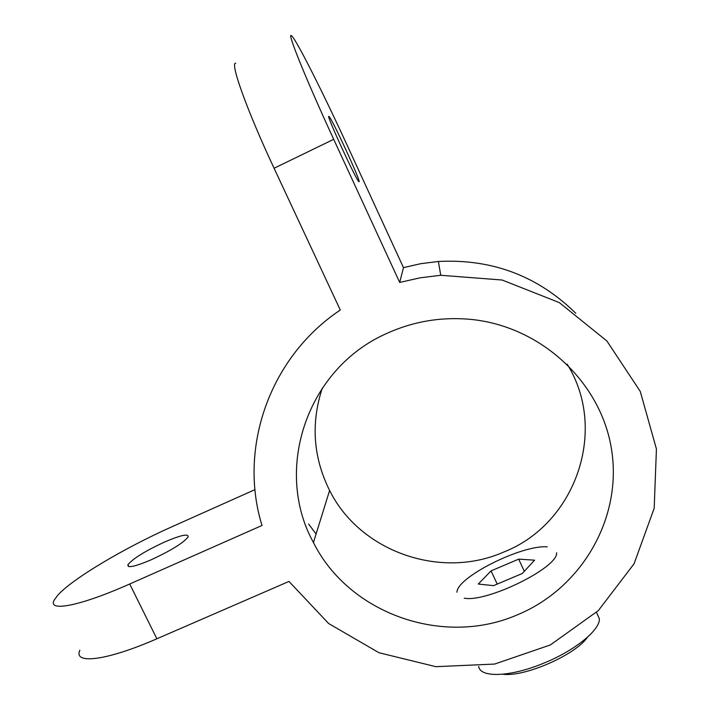 <?xml version="1.0" encoding="UTF-8"?>
<svg xmlns="http://www.w3.org/2000/svg" width="710" height="710" viewBox="0 0 710 710"><rect width="100%" height="100%" fill="white"/><g stroke="black" fill="none" stroke-linecap="round" stroke-linejoin="round"><path stroke-width="1.06" d="M359.02 181.689L359.038 181.68C361.479 182.532 331.437 117.327 328.952 116.404L328.845 116.36C325.908 114.567 357.849 183.695 359.02 181.689M151.558 559.631C135.006 566.669 127.134 568.373 127.924 564.743C132.717 558.752 144.822 551.226 164.25 542.165C180.588 535.145 188.549 533.387 188.141 536.884C183.712 542.706 171.518 550.285 151.558 559.631M596.888 613.307L599.346 618.667C600.411 629.761 574.958 650.573 543.753 663.175C510.454 677.118 479.96 677.988 478.717 666.433M322.331 388.006C310.749 423.329 313.181 457.471 329.609 490.45C359.819 551.519 440.635 580.212 504.144 551.874C575.384 523.803 608.497 430.295 567.166 364.141M387.065 333.309C306.827 368.375 273.235 469.718 313.438 542.529C348.867 613.6 443.173 647.289 517.643 614.718C581.153 588.421 622.146 519.045 611.709 450.593C601.636 382.131 540.31 325.331 469.097 319.234C440.36 316.864 413.016 321.559 387.065 333.309M308.601 524.033L316.083 534.009M575.757 313.261C537.781 275.959 491.994 258.706 438.389 261.484L420.755 263.676L403.475 267.626L347.492 145.958C323.884 94.536 297.721 42.334 292.005 36.174L291.162 35.5C287.284 32.971 306.738 80.958 333.7 139.311L274.087 168.252L340.294 310.03C269.498 357.174 238.063 448.232 262.008 525.471L129.708 584.002L156.874 638.787L288.988 581.428L328.641 623.522L378.971 652.73L435.851 666.672L494.622 664.072L550.383 644.937L598.317 610.609L634.083 563.749L654.185 508.253L656.43 448.995L640.26 391.414L606.89 340.995L559.347 302.62L502.13 280.015L440.741 275.276L420.009 277.832L399.686 282.447L403.475 267.626M399.686 282.447L333.7 139.311M254.996 489.625L171.873 526.802C124.969 547.623 72.216 578.801 57.661 595.362L54.43 599.755C46.691 612.331 79.343 606.447 129.708 584.002M274.087 168.252C246.991 110.485 229.641 61.859 235.747 63.243M156.874 638.787C106.589 660.815 73.077 664.666 79.848 650.289M456.974 592.22C456.734 577.31 521.939 544.65 547.25 546.851M587.525 637.181C575.384 655.037 524.344 677.296 502.884 674.225M556.569 552.735C558.752 567.272 486.874 602.746 464.296 598.184M493.583 585.635L478.291 584.055L491.063 570.875L518.691 559.134L534.595 560.181L522.276 573.503L493.583 585.635M491.063 570.875L497.213 584.099M518.691 559.134L524.308 571.302M127.924 564.743L128.847 566.598M599.346 618.667L596.471 612.375M313.438 542.529L329.609 490.45M440.741 275.276L438.389 261.484"/></g></svg>
